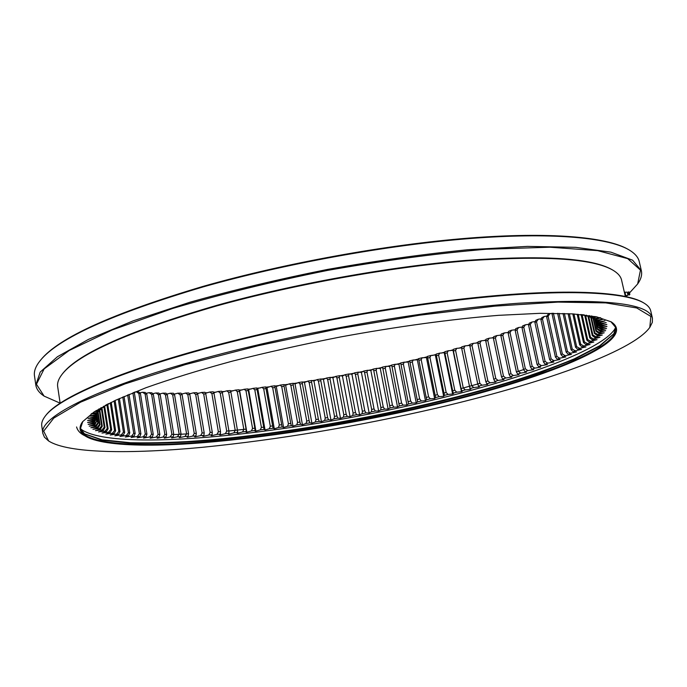 <?xml version="1.0" encoding="UTF-8"?>
<svg xmlns="http://www.w3.org/2000/svg" width="687" height="687" viewBox="0 0 687 687"><rect width="100%" height="100%" fill="white"/><g stroke="black" fill="none" stroke-linecap="round" stroke-linejoin="round"><path stroke-width="1.03" d="M133.776 392.423L134.403 393.007L132.883 392.844L139.375 433.763L140.895 433.858L139.83 436.589L137.391 436.443L139.375 433.763M136.215 391.745L138.783 391.976L140.44 393.591L138.843 393.453L136.215 391.745L134.661 392.071M142.518 392.268L145.197 392.449L146.76 394.063L145.094 393.952L142.518 392.268L139.701 392.87M149.088 392.681L151.879 392.809L153.356 394.415L151.621 394.329L149.088 392.681L146.065 393.342M155.915 392.973L158.809 393.058L160.2 394.656L158.396 394.604L155.915 392.973L152.703 393.703M162.991 393.153L165.988 393.196L167.285 394.793L165.421 394.767L162.991 393.153L159.599 393.96M170.299 393.23L173.382 393.222L174.592 394.819L172.669 394.819L170.299 393.23L166.726 394.106M177.821 393.196L180.99 393.144L182.107 394.742L180.14 394.767L177.821 393.196L174.086 394.149M185.55 393.05L188.796 392.964L189.827 394.553L187.8 394.613L185.55 393.05L181.651 394.08M193.459 392.809L196.783 392.681L197.719 394.269L195.658 394.355L193.459 392.809L189.414 393.917M201.549 392.466L204.932 392.286L205.791 393.891L203.678 393.995L201.549 392.466L197.349 393.634M209.801 392.019L213.245 391.805L214.018 393.402L211.871 393.539L209.801 392.019L205.456 393.256M218.2 391.47L221.703 391.221L222.39 392.827L220.209 392.99L218.2 391.47L213.709 392.758M226.736 390.834L230.3 390.542L230.901 392.157L228.677 392.337L226.736 390.834L222.116 392.165M235.392 390.104L239.007 389.769L239.523 391.392L237.273 391.599L235.392 390.104L230.643 391.461M244.168 389.271L247.827 388.911L248.256 390.534L245.98 390.766L244.168 389.271L239.291 390.663M253.048 388.361L256.74 387.957L257.093 389.598L254.791 389.847L253.048 388.361L248.05 389.752M262.013 387.356L265.74 386.918L266.015 388.567L263.696 388.842L262.013 387.356L256.904 388.696M271.064 386.266L274.826 385.793L275.015 387.451L272.679 387.751L271.064 386.266L267.003 387.64L265.74 386.918M280.184 385.098L283.971 384.591L284.083 386.257L281.722 386.575L280.184 385.098L276.277 386.463L274.826 385.793M289.364 383.844L293.169 383.303L293.203 384.986L290.833 385.321L289.364 383.844L285.62 385.209L283.971 384.591M298.587 382.504L302.409 381.929L302.374 383.629L299.987 383.99L298.587 382.504L295.024 383.87L293.169 383.303M307.853 381.096L311.692 380.486L311.572 382.204L309.184 382.582L307.853 381.096L304.461 382.453L302.409 381.929M317.154 379.602L320.992 378.966L320.803 380.692L318.407 381.096L317.154 379.602L313.925 380.95L311.692 380.486M326.462 378.039L330.31 377.369L330.043 379.121L327.647 379.533L326.462 378.039L323.414 379.379L320.992 378.966M335.788 376.399L339.636 375.703L339.292 377.472L336.896 377.902L335.788 376.399L332.92 377.73L330.31 377.369M345.106 374.69L348.953 373.968L348.541 375.746L346.145 376.201L345.106 374.69L342.418 376.012L339.636 375.703M354.415 372.912L358.253 372.165L357.772 373.96L355.377 374.432L354.415 372.912L351.916 374.217L348.953 373.968M363.706 371.074L367.536 370.293L366.978 372.114L364.591 372.594L363.706 371.074L361.396 372.363L358.253 372.165M372.964 369.159L376.777 368.352L376.158 370.199L373.78 370.697L372.964 369.159L370.843 370.43L367.536 370.293M382.187 367.184L385.982 366.351L385.287 368.223L382.925 368.739L382.187 367.184L380.263 368.438L376.777 368.352M391.358 365.149L395.128 364.29L394.372 366.18L392.019 366.712L391.358 365.149L389.623 366.386L385.982 366.351M400.469 363.054L404.205 362.169L403.381 364.084L401.053 364.634L400.469 363.054L398.932 364.265L395.128 364.29M409.504 360.898L413.213 359.997L412.329 361.937L410.01 362.496L409.504 360.898L408.172 362.083L404.205 362.169M418.469 358.691L422.144 357.764L421.191 359.73L418.898 360.306L418.469 358.691L417.344 359.851L413.213 359.997M427.34 356.433L430.972 355.48L429.95 357.472L427.692 358.064L427.34 356.433L426.421 357.558L422.144 357.764M436.108 354.114L439.697 353.144L438.615 355.162L436.382 355.763L436.108 354.114M444.764 351.753L448.302 350.756L447.16 352.809L444.953 353.427L444.764 351.753M453.3 349.339L456.786 348.326L455.584 350.404L453.411 351.031L453.3 349.339M461.698 346.883L465.125 345.853L463.871 347.966L461.733 348.601L461.698 346.883M469.951 344.385L473.317 343.337L472.003 345.475L469.908 346.128L469.951 344.385M478.049 341.843L481.347 340.778L479.981 342.95L477.929 343.612L478.049 341.843M485.984 339.266L489.204 338.193L487.779 340.391L485.769 341.061L485.984 339.266M493.73 336.647L496.873 335.565L495.396 337.798L493.438 338.476L493.73 336.647M501.287 334.002L504.344 332.903L502.815 335.179L500.909 335.866L501.287 334.002M508.629 331.332L511.6 330.215L510.029 332.525L508.174 333.221L508.629 331.332M515.757 328.626L518.633 327.51L517.01 329.854L515.224 330.55L515.757 328.626M522.652 325.904L525.426 324.779L523.76 327.158L522.034 327.862L522.652 325.904M529.299 323.165L531.97 322.023L530.261 324.444L528.595 325.149L529.299 323.165M535.688 320.4L538.239 319.257L536.495 321.722L534.898 322.426L535.688 320.4M541.794 317.634L544.233 316.484L542.447 318.983L540.927 319.695L541.794 317.634M547.608 314.852L549.926 313.701L548.106 316.243L546.663 316.956L547.608 314.852M553.636 313.246L552.09 314.208L552.563 313.238L549.926 313.701M118.825 431.393L119.985 431.599L118.568 434.424L116.696 434.098L118.825 431.393L114.076 400.95M123.445 432.149L124.699 432.329L123.368 435.129L121.341 434.854L123.445 432.149L118.258 399.018M128.417 432.801L129.766 432.947L128.521 435.73L126.356 435.498L128.417 432.801L122.793 397M133.733 433.334L135.167 433.454L134.017 436.211L131.706 436.022L133.733 433.334L127.67 394.913M145.326 434.081L146.915 434.15L145.945 436.855L143.377 436.752L145.326 434.081L138.843 393.453M151.561 434.296L153.227 434.339L152.342 437.018L149.663 436.958L151.561 434.296L145.094 393.952M158.079 434.407L159.813 434.424L159.015 437.078L156.232 437.061L158.079 434.407L151.621 394.329M164.854 434.424L166.649 434.407L165.945 437.035L163.051 437.061L164.854 434.424L158.396 394.604M171.87 434.33L173.734 434.296L173.115 436.898L170.127 436.966L171.87 434.33L165.421 394.767M179.127 434.141L181.042 434.081L180.518 436.657L177.435 436.769L179.127 434.141L172.669 394.819M186.598 433.866L188.564 433.772L188.126 436.322L184.958 436.477L186.598 433.866L180.14 394.767M194.266 433.488L196.284 433.377L195.941 435.901L192.695 436.09L194.266 433.488L187.8 394.613M202.124 433.016L204.194 432.879L203.936 435.386L200.613 435.61L202.124 433.016L195.658 394.355M210.162 432.458L212.274 432.303L212.103 434.777L208.711 435.043L210.162 432.458L203.678 393.995M218.363 431.814L220.518 431.634L220.433 434.09L216.972 434.382L218.363 431.814L211.871 393.539M226.71 431.084L228.9 430.886L228.908 433.317L225.388 433.643L226.71 431.084L220.209 392.99M235.203 430.277L237.427 430.053L237.513 432.458L233.941 432.819L235.203 430.277L228.677 392.337M243.816 429.384L246.075 429.135L246.247 431.513L242.631 431.917L243.816 429.384L237.273 391.599M252.55 428.405L254.86 428.259L255.092 430.5L251.425 430.929L252.55 428.405L245.98 390.766M261.386 427.357L263.731 427.237L264.04 429.409L260.33 429.864L261.386 427.357L254.791 389.847M270.309 426.232L272.645 425.931L273.065 428.241L269.33 428.731L270.309 426.232L263.696 388.842M279.317 425.03L281.67 424.712L282.185 426.996L278.407 427.52L279.317 425.03L272.679 387.751M288.403 423.759L290.764 423.424L291.357 425.691L287.561 426.241L288.403 423.759L281.722 386.575M297.54 422.419L299.918 422.067L300.597 424.308L296.775 424.884L297.54 422.419L290.833 385.321M306.728 421.011L309.124 420.642L309.88 422.866L306.041 423.467L306.728 421.011L299.987 383.99M315.96 419.542L318.364 419.147L319.206 421.354L315.35 421.981L315.96 419.542L309.184 382.582M325.226 418.005L327.63 417.593L328.549 419.783L324.685 420.435L325.226 418.005L318.407 381.096M334.509 416.408L336.922 415.978L337.918 418.143L334.045 418.83L334.509 416.408L327.647 379.533M343.801 414.75L346.214 414.304L347.287 416.451L343.414 417.155L343.801 414.75L336.896 377.902M353.092 413.033L355.505 412.578L356.656 414.699L352.792 415.429L353.092 413.033L346.145 376.201M362.375 411.255L364.788 410.783L366.016 412.896L362.152 413.643L362.375 411.255L355.377 374.432M371.641 409.426L374.046 408.945L375.351 411.032L371.495 411.805L371.641 409.426L364.591 372.594M380.881 407.546L383.269 407.048L384.651 409.117L380.821 409.916L380.881 407.546L373.78 370.697M390.079 405.613L392.457 405.107L393.917 407.159L390.096 407.975L382.925 368.739M399.233 403.63L401.594 403.114L403.132 405.15L399.327 405.983L392.019 366.712M408.327 401.603L410.671 401.071L412.277 403.089L408.507 403.947L401.053 364.634M417.344 399.533L419.68 398.984L421.354 400.985L417.619 401.861L410.01 362.496M426.292 397.412L428.602 396.863L430.354 398.846L426.644 399.731L418.898 360.306M435.146 395.257L437.43 394.69L439.251 396.657L435.592 397.567L427.692 358.064M443.905 393.058L446.164 392.483L448.053 394.441L444.429 395.36L436.382 355.763M452.553 390.826L454.777 390.242L456.735 392.183L453.171 393.119L444.953 353.427M461.08 388.559L463.27 387.966L465.297 389.89L461.784 390.843L461.097 388.627L453.411 351.031M461.733 348.584L469.479 386.283L471.634 385.656L473.721 387.562L470.26 388.533L469.479 386.283L461.733 348.601M477.723 383.921L479.844 383.312L481.999 385.209L478.607 386.188L477.723 383.921L469.908 346.128M485.821 381.568L487.89 380.95L490.123 382.831L486.791 383.818L485.821 381.568L477.929 343.612M493.747 379.181L495.774 378.563L498.066 380.435L494.803 381.431L493.747 379.181L485.769 341.061M501.493 376.777L503.477 376.15L505.83 378.005L502.644 379.009L501.493 376.777L493.438 338.476M509.05 374.346L510.982 373.719L513.387 375.566L510.295 376.57L509.05 374.346L500.909 335.866M516.401 371.907L518.273 371.272L520.746 373.101L517.732 374.123L516.401 371.907L508.174 333.221M523.528 369.443L525.349 368.807L527.874 370.637L524.954 371.658L523.528 369.443L515.224 330.55M530.433 366.978L532.185 366.334L534.761 368.155L531.953 369.177L530.433 366.978L522.034 327.862M537.088 364.505L538.771 363.861L541.408 365.664L538.694 366.686L537.088 364.505L528.595 325.149M543.477 362.023L545.092 361.379L547.779 363.174L545.177 364.204L543.477 362.023L534.898 322.426M549.6 359.541L551.137 358.897L553.877 360.684L551.395 361.705L549.6 359.541L540.927 319.695M555.422 357.06L556.891 356.416L559.673 358.193L557.312 359.224L555.422 357.06L546.663 316.956M560.953 354.586L562.335 353.951L565.161 355.72L562.928 356.742L560.953 354.586L552.09 314.208M566.157 352.13L567.453 351.486L570.313 353.255L568.226 354.269L566.157 352.13L557.604 313.298M571.026 349.683L572.228 349.048L575.131 350.808L573.19 351.813L571.026 349.683L563.014 313.435M575.543 347.253L576.651 346.626L579.588 348.378L577.793 349.374L575.543 347.253L568.089 313.633M579.691 344.857L580.704 344.23L583.675 345.982L582.035 346.969L579.691 344.857L572.812 313.899M583.461 342.478L584.371 341.868L587.368 343.612L585.891 344.582L583.461 342.478L577.157 314.208M586.827 340.142L587.634 339.541L590.648 341.276L589.343 342.238L586.827 340.142L581.133 314.672M589.772 337.841L590.468 337.248L593.508 338.983L592.383 339.928L589.772 337.841L584.74 315.342M592.297 335.582L592.872 335.007L595.93 336.742L594.985 337.661L592.297 335.582L587.917 316.063M594.367 333.384L594.83 332.817L597.888 334.543L597.132 335.445L594.367 333.384L590.768 317.351M595.972 331.228L596.316 330.687L599.373 332.414L598.824 333.289L595.972 331.228L593.096 318.433M597.106 329.142L597.312 328.609L600.378 330.344L600.026 331.186L597.106 329.142L594.994 319.773M597.742 327.124L597.819 326.608L600.876 328.343L600.73 329.159L597.742 327.124L596.445 321.396M597.87 325.174L597.819 324.685L600.859 326.419L600.927 327.201L597.87 325.174L597.407 323.139M597.475 323.311L600.301 324.582L600.601 325.329L597.475 323.311M596.548 321.533L599.725 323.543L596.548 321.533M595.071 319.841L598.308 321.842L595.071 319.841M593.869 318.734L596.325 320.245L593.843 318.742M591.095 317.282L593.766 318.759L599.897 317.6M587.737 315.943L590.631 317.377L594.959 316.509M584.01 314.869L586.904 316.123L589.472 315.582M580.627 314.56L583.426 314.809M106.262 404.832L108.675 403.604M100.869 407.769L103.333 407.357L105.532 405.218M96.06 410.637L100.285 409.899L102.475 407.503M91.835 413.445L97.829 412.329L99.795 409.976M97.717 412.346L95.948 414.656L97.7 412.355M97.228 413.265L94.643 416.872L97.193 413.024M96.292 415.412L93.904 418.976L96.197 414.811M95.897 417.438L93.707 420.968L95.897 417.438L95.751 416.477M96.043 419.362L94.05 422.849L93.844 422.084L96.043 419.362L95.837 418.022M96.704 421.165L94.909 424.6L94.488 423.888L96.704 421.165L95.948 416.21M97.872 422.849L98.25 423.269L96.274 426.241L95.648 425.579L97.872 422.849L96.558 414.33M99.521 424.42L100.027 424.806L98.121 427.761L97.305 427.151L99.521 424.42L97.683 412.398M101.65 425.871L102.277 426.232L100.448 429.169L99.435 428.602L101.65 425.871L99.306 410.62M104.235 427.211L104.982 427.537L103.23 430.448L102.028 429.933L104.235 427.211L101.418 408.902M107.266 428.43L108.117 428.731L106.451 431.616L105.068 431.153L107.266 428.43L103.943 406.893M110.719 429.53L111.68 429.796L110.092 432.673L108.537 432.252L110.719 429.53L106.88 404.737M82.268 430.079L80.293 428.594M615.827 327.407L614.53 329.511M462.48 388.181L479.955 383.398M228.917 430.989L245.242 429.229M625.848 295.96L626.578 295.384M629.601 292.834L637.656 283.963L640.473 270.12L627.695 258.63L597.647 250.635L549.969 247.217L486.181 249.244C436.657 253.443 383.835 260.476 327.725 270.36C271.872 281.636 220.123 294.354 172.48 308.523L112.35 329.906L69.207 350.482L44.148 368.893L36.445 384.248L44.114 396.116L60.13 403.166M43.899 395.961L43.427 395.635C39.004 392.595 36.463 389.074 35.818 385.063L40.164 372.114L57.442 356.725L88.451 339.395L133.046 320.898L189.827 302.263C232.927 290.12 278.836 279.18 327.544 269.433C376.45 260.734 423.183 254.173 467.753 249.75L527.41 246.384L575.68 247.329L610.88 252.155L632.581 260.175L641.349 270.652C642.216 274.62 641.134 278.828 638.12 283.267L637.802 283.748M641.349 270.652L639.236 261.575C638.232 257.101 634.608 253.065 628.347 249.484C607.093 237.427 550.854 232.163 469.118 238.595C387.442 245.087 285.105 263.628 203.146 286.908C112.333 313.899 58.017 338.468 40.198 360.615C35.681 366.24 33.775 371.315 34.479 375.849L35.818 385.063M173.983 394.02L174.618 394.012M181.497 393.866L182.605 393.84M189.217 393.617L190.754 393.557M197.135 393.273L199.075 393.17M205.224 392.835L207.534 392.689M213.485 392.303L216.13 392.114M221.901 391.676L224.855 391.444M230.454 390.963L233.683 390.68M239.128 390.164L242.614 389.821M247.921 389.28L251.64 388.876M256.818 388.301L260.742 387.846M265.86 387.236L269.914 386.738M274.998 386.085L279.137 385.536M284.203 384.849L288.42 384.265M293.461 383.544L297.737 382.908M302.752 382.152L307.08 381.483M312.087 380.684L316.449 379.98M321.439 379.147L325.827 378.4M330.808 377.532L335.213 376.751M340.177 375.858L344.591 375.033M349.546 374.106L353.96 373.256M358.906 372.285L363.303 371.401M368.249 370.396L372.612 369.494M377.558 368.447L381.886 367.519M386.833 366.429L391.109 365.484M396.064 364.359L400.281 363.389M405.236 362.221L409.375 361.233M414.347 360.031L418.4 359.026M423.381 357.781L427.34 356.768M432.329 355.471L436.168 354.458M441.183 353.118L444.807 352.13M449.933 350.705L453.326 349.752M458.572 348.249L461.707 347.33M467.083 345.741L469.942 344.874M475.464 343.182L478.015 342.392M483.691 340.589L485.915 339.867M491.755 337.952L493.618 337.326M499.647 335.273L501.132 334.758M507.358 332.568L508.423 332.182M514.864 329.82L515.49 329.588M40.542 360.194L40.773 359.911C58.584 337.772 112.788 313.229 203.369 286.299C285.114 263.061 387.167 244.572 468.637 238.114C550.175 231.708 606.303 236.989 627.557 249.037L627.884 249.218M116.696 434.098L110.178 435.017L114.136 433.609L112.419 433.231L105.875 434.107L110.092 432.673M108.537 432.252L101.985 433.076L106.451 431.616M105.068 431.153L98.516 431.925L103.23 430.448M102.028 429.933L95.484 430.663L100.448 429.169M99.435 428.602L92.917 429.272L98.121 427.761M97.305 427.151L90.821 427.752L96.274 426.241M95.648 425.579L89.224 426.12L94.909 424.6M94.488 423.888L88.142 424.368L94.05 422.849M93.844 422.084L87.575 422.488L93.707 420.968M93.724 420.161L87.558 420.496L93.904 418.976M94.145 418.125L88.099 418.383L94.643 416.872M95.115 415.97L89.207 416.15L95.948 414.656M96.652 413.711L91.105 413.969M98.773 411.333L94.694 411.513M101.47 408.859L98.842 408.945M104.776 406.283L103.497 406.309M586.475 315.17L585.195 315.642M591.739 315.934L589.163 316.844M596.505 316.819L592.546 318.175M600.678 317.798L595.337 319.618M596.325 320.245L603.134 319.18L597.553 321.173M598.308 321.842L604.938 320.863L599.21 322.83M599.725 323.543L606.174 322.641L600.301 324.582M600.601 325.329L606.844 324.504L600.859 326.419M600.927 327.201L606.973 326.471L600.876 328.343M600.73 329.159L606.561 328.506L600.378 330.344M600.026 331.186L605.633 330.619L599.373 332.414M598.824 333.289L604.199 332.791L597.888 334.543M597.132 335.445L602.284 335.033L595.93 336.742M594.985 337.661L599.897 337.317L593.508 338.983M592.383 339.928L597.055 339.661L590.648 341.276M589.343 342.238L593.774 342.04L587.368 343.612M585.891 344.582L590.073 344.462L583.675 345.982M582.035 346.969L585.977 346.909L579.588 348.378M577.793 349.374L581.494 349.391L575.131 350.808M573.19 351.813L576.633 351.89L570.313 353.255M568.226 354.269L571.429 354.406L565.161 355.72M562.928 356.742L565.882 356.939L559.673 358.193M557.312 359.224L560.017 359.481L553.877 360.684M551.395 361.705L553.851 362.023L547.779 363.174M545.177 364.204L547.402 364.574L541.408 365.664M538.694 366.686L540.669 367.116L534.761 368.155M531.953 369.177L533.687 369.658L527.874 370.637M524.954 371.658L526.457 372.182L520.746 373.101M517.732 374.123L518.994 374.698L513.387 375.566M510.295 376.57L511.832 376.94L511.317 377.197L505.83 378.005M502.644 379.009L503.983 379.413L503.442 379.679L498.066 380.435M494.803 381.431L495.954 381.86L495.37 382.135L490.123 382.831M486.791 383.818L487.753 384.282L487.126 384.574L481.999 385.209M478.607 386.188L479.38 386.678L478.719 386.979L473.721 387.562M470.26 388.533L470.861 389.048L470.157 389.357L465.297 389.89M461.784 390.843L462.205 391.384L461.458 391.702L456.735 392.183M453.171 393.119L453.42 393.677L452.63 394.012L448.053 394.441M444.429 395.36L443.682 396.287L439.251 396.657M435.592 397.567L434.631 398.529L430.354 398.846M426.644 399.731L425.476 400.727L421.354 400.985M417.619 401.861L416.245 402.883L412.277 403.089M408.507 403.947L406.936 404.987L403.132 405.15M399.327 405.983L397.558 407.048L393.917 407.159M390.096 407.975L388.129 409.066L384.651 409.117M380.821 409.916L378.657 411.032L375.351 411.032M371.495 411.805L369.142 412.947L366.016 412.896M362.152 413.643L359.61 414.802L356.656 414.699M352.792 415.429L350.061 416.605L347.287 416.451M343.414 417.155L340.512 418.349L337.918 418.143M334.045 418.83L330.954 420.032L328.549 419.783M324.685 420.435L321.422 421.655L319.206 421.354M315.35 421.981L311.907 423.218L309.88 422.866M306.041 423.467L302.426 424.712L300.597 424.308M296.775 424.884L292.997 426.138L291.357 425.691M287.561 426.241L283.611 427.503L282.185 426.996M278.407 427.52L274.302 428.791L273.065 428.241M269.33 428.731L265.062 430.002L264.04 429.409M260.33 429.864L255.907 431.144L255.049 431.118L255.092 430.5M251.425 430.929L246.848 432.209L246.04 432.183L246.247 431.513M242.631 431.917L237.9 433.188L237.135 433.162L237.513 432.458M233.941 432.819L229.072 434.098L228.342 434.064L228.908 433.317M225.388 433.643L220.372 434.914L219.685 434.88L220.433 434.09M216.972 434.382L211.819 435.652L211.175 435.61L212.103 434.777M208.711 435.043L203.421 436.297L202.82 436.254L203.936 435.386M200.613 435.61L195.194 436.855L194.627 436.803L195.941 435.901M192.695 436.09L187.147 437.327L188.126 436.322M184.958 436.477L179.298 437.696L180.518 436.657M177.435 436.769L171.664 437.98L173.115 436.898M170.127 436.966L164.245 438.16L165.945 437.035M163.051 437.061L157.074 438.237L159.015 437.078M156.232 437.061L150.152 438.212L152.342 437.018M149.663 436.958L143.497 438.083L145.945 436.855M143.377 436.752L137.134 437.851L139.83 436.589M137.391 436.443L131.071 437.507L134.017 436.211M131.706 436.022L125.326 437.061L128.521 435.73M126.356 435.498L119.916 436.494L123.368 435.129M121.341 434.854L114.858 435.816L118.568 434.424M427.812 401.285C517.423 380.194 598.918 351.684 614.418 329.674L615.801 327.184L613.757 334.019L599.708 346.136L574.504 359.207L540.523 372.56C489.092 390.345 423.355 406.953 355.978 419.903C304.693 429.375 255.856 436.254 209.483 440.556C179.942 442.789 153.57 443.647 130.367 443.132L102.14 440.161L84.63 433.995L80.242 428.396L82.431 430.199C119.392 452.647 292.662 433.609 427.812 401.285M186.589 433.935L178.749 434.347M178.268 434.373L173.682 434.57M109.722 432.956L106.691 432.535M523.606 369.58L518.281 371.341M436.219 354.793L430.972 355.48M444.858 352.62L439.697 353.144M453.36 350.267L448.302 350.756M461.716 347.862L456.786 348.326M469.925 345.406L465.125 345.853M477.972 342.899L473.317 343.337M485.855 340.348L481.347 340.778M493.549 337.755L489.204 338.193M501.055 335.119L496.873 335.565M508.363 332.448L504.344 332.903M515.448 329.743L511.6 330.215M522.3 327.021L518.633 327.51M528.904 324.29L525.426 324.779M535.242 321.533L531.97 322.023M541.313 318.777L538.239 319.257M547.084 316.011L544.233 316.484M112.419 433.231L114.574 430.517L115.639 430.758L114.136 433.609M115.639 430.758L111.217 402.324M119.985 431.599L115.124 400.461M124.699 432.329L119.401 398.494M129.766 432.947L124.029 396.468M135.167 433.454L128.993 394.364M140.895 433.858L134.403 393.007M146.915 434.15L140.44 393.591M153.227 434.339L146.76 394.063M159.813 434.424L153.356 394.415M166.649 434.407L160.2 394.656M173.734 434.296L167.285 394.793M181.042 434.081L174.592 394.819M188.564 433.772L182.107 394.742M196.284 433.377L189.827 394.553M204.194 432.879L197.719 394.269M212.274 432.303L205.791 393.891M220.518 431.634L214.018 393.402M228.9 430.886L222.39 392.827M230.892 392.14L237.427 430.071L230.901 392.157M246.075 429.135L239.523 391.392M254.834 428.138L248.256 390.534M263.688 427.074L257.093 389.598M272.645 425.931L266.015 388.567M281.67 424.712L275.015 387.451M290.764 423.424L284.083 386.257M299.918 422.067L293.203 384.986M309.124 420.642L302.374 383.629M318.364 419.147L311.572 382.204M327.63 417.593L320.803 380.692M336.922 415.978L330.043 379.121M346.214 414.304L339.292 377.472M355.505 412.578L348.541 375.746M364.788 410.783L357.772 373.96M374.046 408.945L366.978 372.114M383.269 407.048L376.158 370.199M392.457 405.107L385.287 368.223M401.594 403.114L394.372 366.18M410.671 401.071L403.381 364.084M419.68 398.984L412.329 361.937M428.602 396.863L421.191 359.73M437.43 394.69L429.95 357.472M446.164 392.483L438.615 355.162M454.777 390.242L447.16 352.809M463.27 387.966L455.584 350.404M471.634 385.656L463.871 347.966M479.844 383.312L472.003 345.475M487.89 380.95L479.981 342.95M495.774 378.563L487.779 340.391M503.477 376.15L495.396 337.798M510.982 373.719L502.815 335.179M518.273 371.272L510.029 332.525M525.349 368.807L517.01 329.854M532.185 366.334L523.76 327.158M538.771 363.861L530.261 324.444M545.092 361.379L536.495 321.722M551.137 358.897L542.447 318.983M556.891 356.416L548.106 316.243M562.335 353.951L553.456 313.495M567.453 351.486L559.046 313.324M572.228 349.048L564.37 313.478M576.651 346.626L569.351 313.701M580.704 344.23L573.971 313.976M584.371 341.868L578.222 314.303M587.634 339.541L582.121 314.886M590.468 337.248L585.659 315.762M592.872 335.007L588.742 316.578M594.83 332.817L591.378 317.463M596.316 330.687L593.611 318.682M597.312 328.609L595.389 320.039M597.819 326.608L596.702 321.628M597.819 324.685L597.51 323.337M597.286 322.838L597.063 321.86M596.213 321.087L596.076 320.468M96.163 419.843L95.879 417.962M96.953 421.612L96.094 416.004M98.25 423.269L96.824 413.978M100.027 424.806L98.078 412.063M102.277 426.232L99.787 409.993M104.982 427.537L101.994 408.147M108.117 428.731L104.664 406.361M111.68 429.796L107.713 404.231M114.574 430.517L110.272 402.797M84.209 433.695L101.985 439.8L130.384 442.729C153.648 443.218 180.046 442.351 209.578 440.109C255.925 435.807 304.702 428.928 355.9 419.482C407.013 409.598 454.931 398.202 499.655 385.304C527.968 376.613 552.863 367.785 574.349 358.837L599.717 345.75L614.041 333.581M82.801 421.466L80.302 429.014C83.762 444.257 136.816 447.409 204.176 442.033C272.387 436.434 354.003 423.003 428.284 405.631C528.552 382.247 619.468 349.116 615.964 327.802L610.889 321.679M436.709 408.069C537.663 384.522 631.937 352.397 649.799 327.398L650.864 316.432L636.703 307.956L605.822 302.898L557.99 302.1L494.743 306.144L419.791 315.161L338.743 328.695L258.346 345.673L185.267 364.617L124.914 383.93L80.662 402.127L53.758 418.108L43.667 431.161L48.657 440.985C68.15 453.497 130.178 454.133 202.622 447.289C278.682 439.646 356.708 426.575 436.709 408.069M428.533 406.154C348.3 424.91 259.454 439.087 188.375 443.776C118.344 448.25 67.97 442.05 82.595 421.732L94.282 411.779L115.364 400.349L145.85 387.777C170.642 378.966 199.385 370.113 232.069 361.225C266.504 352.508 302.589 344.436 340.314 337.008C397.034 326.574 451.96 319.103 498.461 315.342L539.896 313.324L572.872 313.899L596.668 316.853L611.181 321.851C641.289 341.405 540.24 380.306 428.533 406.154M48.476 440.865L44.432 437.181L42.843 433.403C38.429 417.207 98.902 385.974 214.876 355.522C310.395 330.275 431.994 309.485 518.024 303.268C604.517 298.27 649.327 303.25 652.444 318.218L652.341 322.315L649.919 327.218M652.444 318.218L650.726 310.859C650.065 307.905 647.704 305.243 643.65 302.864C626.106 292.602 571.678 289.115 488.5 296.853C405.416 304.616 298.665 323.86 213.348 346.6C118.456 371.779 58.472 398.469 45.428 415.893C42.525 419.594 41.297 422.934 41.761 425.923L42.843 433.403M45.823 415.403L46.003 415.171C59.056 397.739 118.92 371.066 213.563 345.939C298.656 323.251 405.115 304.058 487.993 296.329C570.966 288.626 625.307 292.13 642.852 302.392L643.109 302.546M625.325 296.406L621.572 280.081C620.747 276.363 617.776 273.005 612.649 270.017C592.374 258.449 543.469 255.418 465.915 260.923C389.898 267.2 294.13 284.427 217.015 305.835C129.98 331.1 78.412 353.822 62.311 374.011C58.635 378.657 57.09 382.865 57.674 386.635L60.138 403.2M62.672 373.548L62.869 373.299C78.979 353.118 130.427 330.43 217.221 305.217C294.13 283.86 389.615 266.676 465.434 260.442C542.79 254.954 591.601 258.003 611.877 269.57L612.143 269.725M624.354 292.181L624.861 292.095L625.23 293.143L625.745 296.329M624.852 294.337L625.428 294.216M624.363 292.215L624.869 292.13M625.745 296.269L624.93 292.233M624.955 292.284L627.257 292.13L627.927 295.307L625.763 296.097M628.493 292.739L628.811 294.251M628.468 291.855L629.326 292.087L629.833 294.5L629.146 295.075M195.194 436.855L195.125 436.425M203.421 436.297L203.343 435.807M211.819 435.652L211.725 435.086M220.372 434.914L220.261 434.244M229.072 434.098L228.908 433.136M237.9 433.188L237.453 430.629M246.848 432.209L239.634 390.637M255.907 431.144L248.668 389.727M265.062 430.002L257.788 388.73M274.302 428.791L267.003 387.64M283.611 427.503L276.277 386.463M292.997 426.138L285.62 385.209M302.426 424.712L295.024 383.87M311.907 423.218L304.461 382.453M321.422 421.655L313.925 380.95M330.954 420.032L323.414 379.379M340.512 418.349L332.92 377.73M350.061 416.605L342.418 376.012M359.61 414.802L351.916 374.217M369.142 412.947L361.396 372.363M378.657 411.032L370.843 370.43M388.129 409.066L380.263 368.438M397.558 407.048L389.623 366.386M406.936 404.987L398.932 364.265M416.245 402.883L408.172 362.083M425.476 400.727L417.344 359.851M434.631 398.529L426.421 357.558M443.682 396.287L435.395 355.213M452.63 394.012L444.266 352.826M461.458 391.702L453.016 350.379M470.157 389.357L469.607 386.678M478.719 386.979L478.504 385.931M487.126 384.574L486.989 383.896M495.37 382.135L495.25 381.568M503.442 379.679L503.339 379.19M511.317 377.197L511.231 376.768M138.576 442.986C252.327 444.48 461.449 404.961 566.809 362.066M40.773 359.911L40.198 360.615M627.557 249.037L628.347 249.484M246.083 429.195L239.514 391.35M254.86 428.259L248.247 390.456M263.731 427.237L257.084 389.477M272.696 426.155L266.006 388.404M272.67 426.009L266.015 388.507M427.64 357.901L435.18 395.497M427.658 357.987L435.163 395.377M436.348 355.651L443.931 393.23M444.936 353.341L452.57 390.946M453.403 350.98L461.089 388.627M46.003 415.171L45.428 415.893M642.852 302.392L643.65 302.864M62.869 373.299L62.311 374.011M611.877 269.57L612.649 270.017M76.575 426.953C77.786 431.47 81.555 434.802 87.893 436.958M628.785 292.679L627.583 292.928M629.103 294.191L627.909 294.44"/></g></svg>
